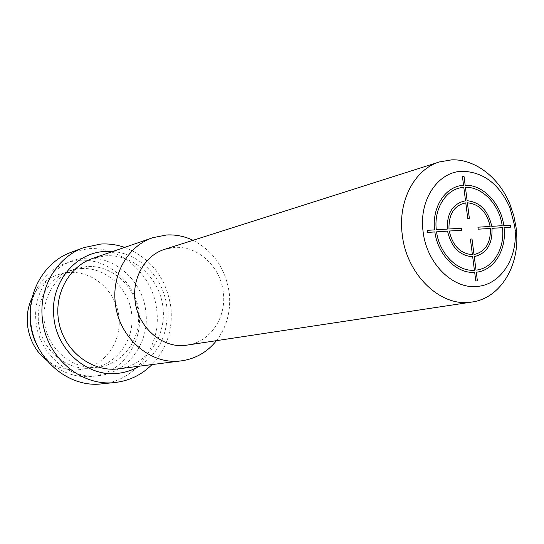 <?xml version="1.0" encoding="UTF-8"?>
<svg xmlns="http://www.w3.org/2000/svg" width="544" height="544" viewBox="0 0 544 544"><rect width="100%" height="100%" fill="white"/><g stroke="black" fill="none" stroke-linecap="round" stroke-linejoin="round"><path stroke-width="0.41" stroke-dasharray="2.72 2.04" d="M187.299 345.114C210.154 342.074 226.603 317.492 223.326 292.658C220.864 267.029 198.057 245.514 174.502 247.445L164.948 249.234M193.045 240.298C213.622 251.172 225.699 268.77 229.262 293.094C231.064 311.134 226.794 327.005 216.451 340.7M118.592 368.825C146.479 365.391 166.634 336.62 162.969 307.299C159.684 277.943 133.43 253.905 105.543 255.802L92.84 258.352M112.601 251.546C140.094 253.354 164.064 278.474 166.872 307.367C168.742 333.037 159.562 352.648 139.332 366.194M101.85 383.846L102.626 383.765C136.442 380.419 161.337 345.515 156.774 310.57C153.53 275.502 121.693 246.085 88.074 248.717L71.176 252.287M124.671 247.391C151.021 258.094 166.437 278.127 170.911 307.489C172.951 329.827 166.648 348.86 151.994 364.582M98.518 375.652C127.956 372.858 149.831 342.496 145.86 311.984C143.058 281.357 115.151 255.768 85.877 258.189C56.522 259.291 32.048 289.517 36.054 321.728C38.774 354.042 69.278 379.766 98.518 375.652M97.607 367.214C74.48 369.94 50.606 351.995 45.213 327.073C39.583 302.199 53.666 275.93 75.779 268.716L86.775 266.533C111.71 264.731 135.272 285.954 138.271 312.072C141.603 338.144 123.617 363.814 98.716 367.078L97.607 367.214M80.662 268.566L69.775 270.728C47.865 277.882 33.912 303.844 39.474 328.42C44.798 353.042 68.428 370.763 91.338 368.064L92.432 367.928C117.103 364.698 134.946 339.32 131.655 313.541C128.71 287.728 105.366 266.764 80.662 268.566M30.348 310.794C31.239 301.934 33.864 293.78 38.236 286.341C48.205 270.565 62.05 261.888 79.778 260.318C108.827 258.305 136.048 283.172 139.182 313.453C142.732 343.692 121.36 373.218 92.235 376.394C79.873 377.679 68.211 374.836 57.242 367.873C50.034 363.134 44.071 356.986 39.358 349.432M46.716 360.257L49.878 362.501C59.058 368.342 68.843 370.736 79.234 369.696C103.741 367.118 121.91 342.373 118.952 316.941C116.341 291.482 93.31 270.667 68.864 272.49C53.958 273.884 42.337 281.194 34 294.42L32.164 297.833M75.779 268.716L69.775 270.728M49.878 362.501L57.242 367.873M34 294.42L38.236 286.341M98.716 367.078L92.432 367.928"/><path stroke-width="0.82" d="M423.103 231.615C418.642 200.036 438.07 171.36 462.604 171.278C483.636 172.04 499.419 184.212 509.966 207.801L514.678 225.876L515.066 229.69C517.684 258.352 500.63 284.736 477.217 286.416C452.887 289.415 426.489 263.248 423.103 231.615M516.059 227.317L516.542 232.009C519.629 266.247 500.052 298.255 472.076 302.015L469.73 302.308C439.504 306.299 406.402 273.931 402.234 234.532C397.712 201.076 414.576 169.232 439.416 161.942L451.71 159.848C475.456 158.909 499.664 178.044 510.258 205.061L513.862 215.995L516.059 227.317M439.416 161.942L164.948 249.234C145.608 255 132.192 277.27 134.987 300.03C137.401 326.835 161.949 348.459 185.477 345.345L472.076 302.015M216.451 340.7C207.298 352.084 195.656 358.788 181.526 360.828L180.69 360.93C150.362 365.174 118.368 337.362 115.28 302.648C111.785 273.795 128.534 245.568 152.81 237.694L166.614 234.974C175.753 234.505 184.559 236.28 193.045 240.298M152.81 237.694L92.84 258.352C68.313 266.56 52.816 296.079 59.255 323.986C65.436 351.954 92.133 372.001 117.83 368.92L181.526 360.828M139.332 366.194C132.838 370.049 125.827 372.416 118.306 373.293C88.216 377.543 56.726 350.812 53.863 317.268C49.681 283.825 74.868 252.532 105.074 251.478L112.601 251.546M151.994 364.582C141.936 374.653 129.887 380.589 115.845 382.405L115.049 382.493C81.042 386.954 45.58 356.694 42.364 318.77C38.719 287.674 56.984 257.054 83.613 247.67L100.844 244.038C108.963 243.583 116.906 244.698 124.671 247.391M83.613 247.67L71.176 252.287C45.05 261.501 27.125 291.407 30.661 321.735C33.776 358.727 68.483 388.219 101.85 383.846L115.049 382.493M39.358 349.432C32.178 337.525 29.172 324.646 30.348 310.794M32.164 297.833C21.753 318.281 28.336 346.521 46.716 360.257M490.144 226.433L477.952 227.195L478.21 229.201L490.396 228.432C490.831 243.066 485.37 251.77 474.001 254.538L472.002 238.972L470.397 239.081L472.403 254.66C460.401 253.688 452.683 245.806 449.242 231.03L461.768 230.241L461.509 228.215L448.984 228.997C448.65 214.037 454.254 205.333 465.786 202.871L467.752 218.396L469.356 218.3L467.384 202.79C479.278 204.061 486.866 211.942 490.144 226.433M476.014 270.13L474.273 256.618C486.608 253.626 492.517 244.202 492.014 228.33L502.452 227.671C505.063 248.676 492.986 268.518 476.014 270.13M504.05 227.569L510.666 227.147L510.415 225.175L503.792 225.59C500.908 203.463 483.106 184.593 465.154 185.232L464.066 176.644L462.461 176.705L463.556 185.3C445.645 186.082 431.78 206.904 434.595 229.888L427.475 230.33L427.727 232.39L434.853 231.941C437.804 254.932 456.756 273.87 474.681 272.347L475.796 281.024L477.394 280.881L476.279 272.211C494.136 270.524 506.811 249.635 504.05 227.569M502.194 225.685L491.762 226.338C488.247 210.603 480.032 202.062 467.119 200.722L465.419 187.299C482.487 186.721 499.412 204.639 502.194 225.685M463.814 187.367L465.521 200.804C452.996 203.422 446.923 212.854 447.297 229.099L436.295 229.786C433.643 207.944 446.787 188.156 463.814 187.367M436.553 231.832L447.556 231.139C451.268 247.194 459.639 255.728 472.668 256.741L474.409 270.266C457.368 271.667 439.382 253.674 436.553 231.832M509.966 207.801L510.258 205.061M515.066 229.69L516.542 232.009"/></g></svg>
